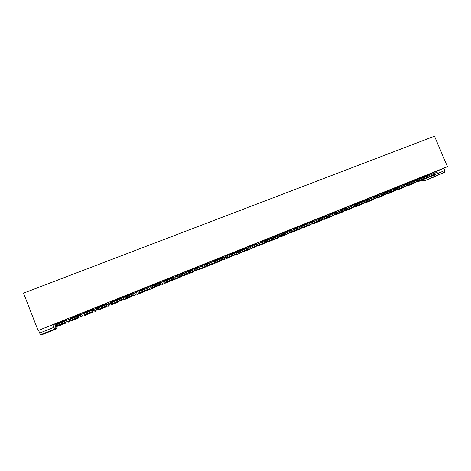 <?xml version="1.0" encoding="UTF-8"?>
<svg xmlns="http://www.w3.org/2000/svg" width="471" height="471" viewBox="0 0 471 471"><rect width="100%" height="100%" fill="white"/><g stroke="black" fill="none" stroke-linecap="round" stroke-linejoin="round"><path stroke-width="0.71" d="M68.701 318.349L65.116 319.78L65.487 320.727L69.072 319.291L69.608 319.732L68.701 318.349L69.072 319.291C69.372 320.38 68.996 321.193 67.954 321.728L65.687 320.845M82.955 313.733L82.59 312.791L79.04 314.21L79.411 315.152L82.955 313.733C83.255 314.811 82.89 315.617 81.854 316.153L79.411 315.152L79.575 315.741L81.695 316.783L83.067 314.599M96.679 308.24L96.308 307.304L92.805 308.705L93.176 309.641L96.679 308.24C96.979 309.312 96.62 310.112 95.595 310.642L93.176 309.641L92.846 310.418L95.183 311.384C96.172 310.872 96.52 310.101 96.225 309.064M110.238 302.806L109.873 301.882L108.206 302.5L106.411 303.265L106.776 304.195L110.243 302.812C110.544 303.877 110.185 304.666 109.178 305.19L106.776 304.195L106.293 304.778M123.643 297.436L123.278 296.524L119.858 297.89L120.223 298.814L123.643 297.442C123.944 298.502 123.596 299.291 122.601 299.809L120.223 298.814L119.634 299.35M136.896 292.132L136.531 291.225L133.152 292.573L133.517 293.492L136.896 292.138C137.196 293.192 136.855 293.975 135.872 294.487L133.517 293.492L132.751 294.081M149.99 286.886L149.631 285.985L148.124 286.539L146.287 287.322L146.652 288.234L149.996 286.898C150.296 287.94 149.961 288.717 148.983 289.223L147.152 288.929M162.942 281.699L162.583 280.804L161.129 281.34L159.275 282.129L159.64 283.036L162.948 281.711C163.243 282.747 162.913 283.518 161.953 284.019L160.54 283.984M175.742 276.577L175.389 275.688L173.982 276.2L172.121 276.995L172.48 277.896L175.748 276.589C176.048 277.619 175.724 278.379 174.77 278.879L173.752 278.967L171.774 280.127M188.406 271.508L188.047 270.625L184.815 271.914L185.174 272.815L188.406 271.52C188.706 272.544 188.388 273.304 187.446 273.792L186.498 273.892M200.923 266.492L200.569 265.62L197.373 266.898L197.732 267.787L200.929 266.509C201.223 267.528 200.911 268.276 199.981 268.764L199.086 268.87M213.298 261.535L212.945 260.669L209.783 261.935L210.143 262.818L213.304 261.552L212.374 263.795L211.532 263.901M225.538 256.636L225.191 255.771L222.065 257.025L222.418 257.902L225.544 256.654L224.632 258.873L220.552 260.828M237.643 251.785L237.296 250.931L234.205 252.168L234.558 253.045L237.649 251.802L236.754 254.016L232.309 256.083M249.618 246.992L249.271 246.145L246.215 247.369L246.569 248.235L249.624 247.01M261.458 242.253L261.117 241.405L260.033 241.794L258.09 242.618L258.444 243.483L261.47 242.271M273.174 237.561L272.833 236.725L269.842 237.92L270.189 238.779L273.18 237.578M284.761 232.921L284.419 232.091L283.418 232.444L281.464 233.275L281.811 234.128L284.772 232.939M296.224 228.329L295.888 227.505L294.928 227.84L292.956 228.676L293.309 229.524L296.235 228.353M307.569 223.79L307.227 222.966L306.309 223.289L304.331 224.125L304.684 224.973L307.581 223.813M318.796 219.292L318.461 218.479L317.572 218.785L315.588 219.627L315.935 220.469L318.955 219.51M329.912 214.841L329.576 214.034L326.721 215.176L327.068 216.006L329.977 215.041M340.574 209.63L337.742 210.767L338.084 211.597L340.922 210.46L340.574 209.63M351.46 205.279L348.64 206.41L348.987 207.234L351.808 206.104L351.46 205.279M362.57 201.765L362.234 200.97L359.432 202.094L359.773 202.919L362.646 202.006M373.232 197.496L372.897 196.707L370.112 197.826L370.453 198.644L373.309 197.732M383.783 193.275L383.453 192.486L380.68 193.599L381.021 194.411L383.859 193.51M393.897 188.306L391.136 189.419L391.478 190.225L394.239 189.112L393.897 188.306M404.565 184.956L404.236 184.173L401.492 185.274L401.828 186.08L404.642 185.185M414.474 180.075L411.742 181.176L412.078 181.977L414.81 180.876L414.474 180.075M424.936 176.802L424.607 176.024L421.886 177.12L422.222 177.914L425.013 177.031M55.796 324.46L56.29 324.26M64.657 320.91L65.563 320.551M69.337 319.038L70.261 318.667M78.162 315.505L79.305 315.046M82.908 313.609L83.903 313.209M91.88 310.018L92.581 309.735M96.632 308.116L97.179 307.893M40.412 334.793L54.559 329.105L55.625 329.194L42.001 334.675L40.412 334.793L38.563 330.348L54.648 323.966L55.713 324.236L55.961 324.872M38.016 330.33L23.55 293.121L434.503 136.207L447.45 166.663L38.563 330.348M429.77 174.087L431.931 173.104L432.36 174.123M433.65 177.143L444.624 172.298L434.762 176.26L424.035 181.011L433.62 177.155M422.175 180.063L444.818 170.508L443.876 168.288L447.45 166.663M444.818 170.508L444.624 172.298M414.686 180.581L419.914 178.491L419.761 178.044L414.504 180.146M404.448 184.679L409.794 182.536L409.64 182.089L404.265 184.243M394.109 188.812L399.567 186.628L399.42 186.18L393.927 188.376M383.665 192.992L389.24 190.761L389.087 190.308L383.482 192.551M373.114 197.214L378.808 194.935L378.655 194.482L372.926 196.772M362.452 201.482L368.263 199.156L368.116 198.697L362.264 201.035M351.678 205.792L357.613 203.419L357.46 202.96L351.49 205.344M340.792 210.148L346.85 207.723L346.703 207.264L340.604 209.701M329.788 214.552L335.976 212.074L335.823 211.609L329.606 214.099M318.673 218.997L324.99 216.472L324.837 216.006L318.484 218.544M307.304 223.013L307.498 223.472L313.886 220.917L313.733 220.446L307.257 223.036M296.018 227.528L296.206 227.993L302.659 225.409L302.506 224.932L295.918 227.575M284.602 232.097L284.79 232.556L291.319 229.948L291.125 229.483L284.455 232.162M279.662 234.075L272.862 236.807M268.076 238.709L261.152 241.493M249.618 246.086L249.807 246.557L256.548 243.86L256.395 243.372L249.577 246.097L249.548 246.692M237.696 250.849L237.89 251.326L244.708 248.6L244.549 248.111L237.378 251.014L238.891 253.198L245.721 250.46M225.65 255.671L225.845 256.147L232.733 253.392L232.58 252.898L225.35 255.824L226.834 258.037L233.734 255.264M213.469 260.54L213.663 261.022L220.628 258.232L220.475 257.737L213.263 260.657M201.146 265.467L201.341 265.95L208.388 263.13L208.194 262.647L200.964 265.579M195.818 267.605L188.524 270.548M183.301 272.609L175.948 275.582M170.643 277.672L163.166 280.692L164.479 283.053L171.785 280.121M157.844 282.794L150.302 285.838L151.58 288.228L158.963 285.267M144.897 287.975L137.355 291.013M131.803 293.215L124.191 296.277M118.557 298.514L110.879 301.605M111.032 301.988L110.196 302.358M105.157 303.883L97.409 306.986M97.562 307.375L97.067 307.61M83.785 312.438L91.604 309.27M77.886 314.799L69.944 317.937M64.539 320.621L64.18 320.733M64.027 320.339L55.955 323.53L56.438 324.649M79.575 315.741L79.04 314.21M92.493 309.524L92.805 308.705M105.851 304.867L105.616 304.266L106.411 303.265M118.727 298.95L119.858 297.89M131.933 293.539L133.152 292.573M145.003 288.234L146.287 287.322M157.932 283.012L159.275 282.129M170.72 277.861L172.121 276.995M183.366 272.774L184.815 271.914M195.877 267.746L197.373 266.898M208.247 262.783L209.783 261.935M220.481 257.878L222.065 257.025M232.586 253.021L234.205 252.168M244.555 248.229L246.215 247.369M256.395 243.483L258.09 242.618M268.105 238.791L269.842 237.92M279.697 234.152L281.464 233.275M291.16 229.56L292.956 228.676M302.5 225.02L304.331 224.125M313.721 220.528L315.588 219.627M324.825 216.083L326.721 215.176M335.817 211.685L337.742 210.767M346.691 207.334L348.64 206.41M357.448 203.025L359.432 202.094M368.098 198.762L370.112 197.826M378.643 194.547L380.68 193.599M389.075 190.372L391.136 189.419M399.402 186.239L401.492 185.274M409.629 182.147L411.742 181.176M419.749 178.097L421.886 177.12M429.752 174.052L424.636 176.095M443.876 168.288L431.931 173.104M295.129 228.329L293.145 229.124M201.111 265.944L200.758 266.086M188.671 270.919L188.241 271.096M176.095 275.953L175.577 276.159M163.378 281.04L162.778 281.281M150.514 286.191L149.825 286.468M137.503 291.396L136.725 291.708M124.344 296.659L123.473 297.007M430.559 176.13L435.163 174.205L430.606 176.248M429.752 174.046L430.335 175.029M417.006 182.142L423.076 179.681L416.97 182.053M422.946 179.374L423.076 179.681M427.627 176.254L434.886 173.075L435.292 174.035L424.966 178.362M435.292 174.035L431.112 176.083M434.886 173.075L437.759 171.974L438.154 172.898M420.491 180.163L424.989 178.285L420.544 180.281M407.55 185.81L413.762 183.496M407.592 185.898L413.244 183.625L413.108 183.307M417.312 180.399L424.624 177.184L425.03 178.15L414.88 182.401M425.03 178.15L421.086 180.105M419.914 178.491L420.303 179.039M424.624 177.184L427.544 176.066L427.939 176.996M410.329 184.232L414.715 182.407L410.382 184.361M397.565 189.813L403.777 187.511M397.601 189.907L403.311 187.617L403.17 187.281M406.885 184.579L414.256 181.335L414.663 182.306L404.689 186.481M414.663 182.306L417.63 181.158L410.959 184.167M409.794 182.536L410.17 183.089M414.256 181.335L417.224 180.199L417.618 181.135M400.056 188.347L404.33 186.569L400.115 188.482M387.08 194.152L393.285 191.638L387.038 194.058M393.138 191.291L393.285 191.638M396.358 188.806L403.782 185.533L404.189 186.504L394.398 190.602M404.189 186.504L407.209 185.339L400.727 188.27M399.567 186.628L399.938 187.175M403.782 185.533L406.803 184.373L407.197 185.315M389.682 192.504L393.838 190.779L389.741 192.639M376.906 198.238L383.153 195.706L376.865 198.138M385.72 193.081L393.197 189.772L393.609 190.749L384 194.764M393.609 190.749L396.676 189.566L390.388 192.421M389.24 190.761L389.594 191.303M393.197 189.772L396.27 188.594L396.664 189.536M379.196 196.701L383.241 195.029L379.255 196.843M366.626 202.359L372.92 199.81L366.585 202.259M374.969 197.402L382.499 194.052L382.911 195.035L373.497 198.968M382.911 195.035L386.032 193.834L379.944 196.607M378.808 194.935L379.149 195.471M382.499 194.052L385.625 192.857L386.02 193.805M368.605 200.94L372.526 199.327L368.669 201.093M356.247 206.528L362.588 203.961L356.206 206.416M364.101 201.765L371.69 198.379L372.108 199.368L362.882 203.213M372.108 199.368L375.281 198.15L369.394 200.84M368.263 199.156L369.005 200.67M371.69 198.379L374.869 197.166L375.269 198.12M357.901 205.226L361.704 203.666L357.972 205.385M345.761 210.737L352.149 208.153L345.714 210.619M351.925 207.611L352.149 208.153M353.126 206.174L360.768 202.754L361.18 203.749L352.161 207.499M361.18 203.749L364.413 202.506L358.737 205.12M357.613 203.419L357.931 203.943M360.768 202.754L364.001 201.517L364.401 202.477M347.092 209.554L350.765 208.052L347.156 209.725M335.169 214.988L341.605 212.38L335.122 214.87M341.393 211.873L341.605 212.38M342.028 210.637L349.723 207.175L350.141 208.176L341.322 211.832M350.141 208.176L353.433 206.916L347.963 209.442M346.85 207.723L347.162 208.247M349.723 207.175L353.014 205.921L353.415 206.881M336.159 213.928L339.709 212.486L336.235 214.105M324.466 219.286L330.954 216.66L324.413 219.156M330.819 215.147L338.567 211.65L338.985 212.651L330.813 216.319L330.954 216.66M330.813 216.319L330.371 216.213M338.985 212.651L342.335 211.367L337.083 213.805M335.976 212.074L336.282 212.592M338.567 211.65L341.917 210.366L342.317 211.332M325.114 218.35L328.534 216.972L325.196 218.532M313.657 223.625L320.192 220.976L313.604 223.49M320.05 220.64L320.192 220.976M319.485 219.704L327.286 216.165L327.704 217.178L319.309 220.634M327.704 217.178L331.095 215.877L326.079 218.22M324.99 216.472L325.284 216.99M327.286 216.165L330.695 214.858L331.101 215.83M313.957 222.818L310.725 224.337L314.033 223.013M302.735 228.005L309.317 225.344L302.735 228.005L302.582 227.646M309.176 225.003L309.317 225.344M308.005 224.202L315.882 220.728L316.3 221.747L308.599 225.232L308.122 225.103M316.3 221.747L319.78 220.416L314.969 222.677M313.886 220.917L314.175 221.429M312.85 222.006L313.268 223.024L312.844 222.012M315.882 220.728L319.356 219.404L319.762 220.381M302.676 227.34L299.409 228.877L302.759 227.534M291.696 232.439L298.331 229.754L291.696 232.439L291.549 232.073M298.19 229.412L298.331 229.754M296.206 227.993L296.871 228.771L304.354 225.35L304.772 226.368L297.301 229.766L296.818 229.618M304.772 226.368L308.334 225.003L303.73 227.187M302.659 225.409L302.947 225.921M304.354 225.35L307.91 223.984L308.317 224.967M291.278 231.909L287.975 233.463L291.361 232.109M280.545 236.913L287.228 234.211L280.545 236.913L280.392 236.548M287.086 233.863L287.228 234.211M284.79 232.556L285.444 233.351L292.697 230.013L293.121 231.043L285.838 234.364L284.737 233.257M293.121 231.043L296.765 229.642L292.379 231.738M291.319 229.948L291.596 230.46M292.697 230.013L296.341 228.618L296.754 229.613M279.756 236.53L276.418 238.102L279.839 236.73M273.068 236.707L273.892 237.979L284.649 233.304L285.055 234.299M279.662 234.069L280.127 235.053M269.277 241.44L276.012 238.709L269.277 241.44L269.124 241.07M275.871 238.361L276.012 238.709M280.916 234.735L281.34 235.771L274.328 238.985L273.08 237.59M281.34 235.771L285.067 234.334L280.904 236.342M268.111 241.199L264.737 242.789L268.193 241.399M261.405 241.37L262.223 242.653L272.821 238.038L273.233 239.044M268.07 238.703L268.535 239.692M257.884 246.009L264.673 243.26L257.884 246.009L257.731 245.626M264.531 242.912L264.673 243.26M269 239.504L269.424 240.546L262.624 243.678L261.44 242.259M269.424 240.546L273.245 239.074L269.3 240.999M256.336 245.921L252.927 247.528L256.418 246.127M246.374 250.631L253.215 247.858L246.374 250.631L246.215 250.236M253.074 247.51L253.215 247.858M249.807 246.557L250.419 247.381L256.948 244.331L257.378 245.379L250.825 248.411L249.671 246.987M257.378 245.379L261.287 243.872L257.578 245.703M256.548 243.86L256.819 244.384M256.948 244.331L260.863 242.83L261.275 243.843M244.431 250.69L240.981 252.315L244.52 250.902M234.746 255.3L241.641 252.509L234.746 255.3L234.593 254.923M241.493 252.156L241.641 252.509M237.89 251.326L238.491 252.162L244.767 249.206L245.197 250.26L238.921 253.186M245.197 250.26L249.2 248.717L245.744 250.448M244.708 248.6L244.973 249.124M244.767 249.206L248.776 247.669L249.188 248.688M232.397 255.517L228.912 257.16L232.486 255.729M222.983 260.016L229.936 257.201L222.983 260.016L222.836 259.651M229.789 256.848L229.936 257.201M225.845 256.147L226.427 256.995L232.444 254.14L232.874 255.2L226.857 258.026M232.874 255.2L236.978 253.622L233.757 255.258M232.733 253.392L232.998 253.922M232.444 254.14L236.548 252.568L236.966 253.592M220.228 260.398L216.701 262.059L220.316 260.61M211.102 264.79L218.108 261.953L211.102 264.79L210.949 264.408M217.961 261.593L218.108 261.953M213.663 261.022L214.228 261.882L219.986 259.132L220.416 260.198L214.641 262.93L213.257 260.651M220.416 260.198L224.614 258.579L221.617 260.127M220.628 258.232L220.887 258.767M219.986 259.132L224.184 257.519L224.602 258.555M207.929 265.332L204.355 267.01L208.011 265.544M199.086 269.612L206.151 266.751L199.086 269.612L198.927 269.212M199.151 269.218L199.268 269.512M206.004 266.392L206.151 266.751M201.341 265.95L201.9 266.822L207.381 264.178L207.811 265.25L202.306 267.875L200.958 265.567M207.381 264.178L211.679 262.524L212.097 263.572L209.365 265.043M208.388 263.13L208.647 263.672M212.109 263.595L210.166 264.308L209.736 263.236M207.811 265.25L210.166 264.308M195.483 270.325L191.874 272.02L195.571 270.537M188.694 270.448L189.424 271.82L199.027 267.593L199.457 268.647M195.818 267.599L196.266 268.629L197.838 268.005M186.946 274.487L194.064 271.602L186.946 274.487L186.769 274.057M186.969 274.057L187.105 274.393M193.917 271.243L194.064 271.602M194.629 269.282L195.065 270.366L189.842 272.874L188.518 270.542M195.065 270.366L199.463 268.664L196.978 270.013M182.901 275.37L179.251 277.083L182.989 275.582M176.095 275.488L176.825 276.871L186.233 272.715L186.663 273.775M183.301 272.603L183.749 273.639L185.286 273.033M174.664 279.415L181.841 276.506L174.664 279.415L174.511 279.026M174.653 278.944L174.812 279.332M181.694 276.147L181.841 276.506M181.735 274.446L182.171 275.535L177.231 277.937L175.942 275.57M182.171 275.535L186.669 273.792L184.461 275.035L177.249 277.931M170.178 280.475L166.481 282.206L170.261 280.687M163.355 280.581L164.061 281.982L166.016 280.793L173.293 277.896L173.722 278.967M170.643 277.666L171.091 278.708M162.254 284.396L169.483 281.47L162.254 284.396M169.342 281.105L169.483 281.47M168.689 279.674L169.124 280.763L164.491 283.047M173.728 278.985L171.562 279.792L171.126 278.697M169.124 280.763L171.562 279.792M157.308 285.638L153.57 287.387L157.391 285.85M150.473 285.732L151.162 287.151L152.845 286.068L160.205 283.142L160.635 284.219L158.968 285.261M157.838 282.788L158.285 283.836M149.701 289.435L156.996 286.48L149.701 289.435M156.849 286.115L156.996 286.48M155.489 284.961L155.93 286.056L151.591 288.223M160.64 284.231L158.391 285.067L157.956 283.972M155.93 286.056L158.391 285.067M144.285 290.854L140.505 292.626L144.373 291.072M137.438 290.943L138.109 292.379L139.516 291.402L146.958 288.446L147.388 289.535L146.01 290.46L138.533 293.462L137.349 291.001M144.891 287.964L145.339 289.023M137.008 294.528L144.361 291.549L137.008 294.528M144.214 291.184L144.361 291.549M142.136 290.307L142.578 291.414L138.545 293.457M147.394 289.547L145.068 290.413L144.626 289.306M142.578 291.414L145.068 290.413M131.121 296.141L127.294 297.925L131.203 296.359M124.256 296.218L124.909 297.666L126.028 296.801L133.558 293.81L133.994 294.911L132.887 295.729L125.339 298.755L124.185 296.259M131.798 293.203L132.239 294.275M124.173 299.68L131.592 296.677L124.173 299.68L123.331 297.542M123.402 297.513L124.238 299.627M131.444 296.306L131.592 296.677M128.624 295.717L129.066 296.83L125.345 298.749M133.994 294.917L131.586 295.817L131.144 294.705M129.066 296.83L131.586 295.817M117.797 301.481L113.929 303.289L117.885 301.699M110.921 301.546L111.556 303.018L112.381 302.27L119.999 299.244L120.435 300.351L119.628 301.046L111.986 304.113L110.868 301.575M118.551 298.496L118.992 299.585M111.197 304.89L118.674 301.864L111.197 304.89L110.19 302.335M110.238 302.305L111.238 304.843M118.527 301.487L118.674 301.864M114.948 301.193L115.389 302.311L111.992 304.107M120.435 300.357L117.944 301.287L117.503 300.168M115.389 302.311L117.944 301.287M104.321 306.892L100.4 308.711L104.409 307.11M97.432 306.945L98.05 308.428L98.569 307.798L106.275 304.737L106.717 305.856L106.21 306.433M105.145 303.86L105.592 304.961M98.068 310.159L105.616 307.104L98.068 310.159L97.055 307.581M97.085 307.563L98.092 310.124M105.463 306.727L105.616 307.104M101.112 306.733L101.553 307.863L98.486 309.529L97.397 306.957M106.717 305.856L104.138 306.827L103.697 305.697M101.553 307.863L104.138 306.827M90.685 312.361L86.717 314.204L90.773 312.579M83.785 312.403L84.386 313.904L84.586 313.392L92.387 310.295L92.634 311.879M91.586 309.282L92.033 310.401M84.798 315.488L92.404 312.408L84.798 315.488L83.779 312.891L84.798 315.458M92.251 312.026L92.404 312.408M87.106 312.344L87.553 313.474L84.839 314.634L84.821 315.011L83.773 312.408M84.821 315.011L92.634 311.873M92.834 311.425L90.167 312.426L89.725 311.296M87.553 313.474L90.167 312.426M74.93 318.944L76.867 317.907L72.699 319.573L74.93 318.944M69.973 317.925L70.42 319.067M77.868 314.763L79.046 317.795L71.368 320.875L79.04 317.772M71.345 320.857L71.198 320.474M70.691 320.304L70.244 319.167L72.934 318.019L73.382 319.161L70.691 320.304L70.991 320.557L78.898 317.383M78.781 317.06L76.025 318.096L75.578 316.959L78.339 315.923M73.382 319.161L76.025 318.096M72.934 318.019L75.578 316.959M60.953 324.548L62.684 323.595L58.469 325.284L60.953 324.548M63.991 320.315L64.562 321.846L64.115 321.622L64.998 322.965L64.015 320.309M57.592 325.932L57.786 326.326L65.551 323.212L64.527 320.592M57.739 326.321L65.551 323.212M64.509 320.604L65.522 323.194M56.367 326.044L55.919 324.902L58.587 323.76L59.034 324.913L56.367 326.05L57.003 326.173L64.998 322.965M64.562 322.765L61.713 323.836L61.265 322.688L64.115 321.622M59.034 324.913L61.713 323.836M58.587 323.76L61.265 322.688M54.648 323.966L55.696 326.65L56.72 326.827L56.42 326.062M432.861 175.3L434.762 176.26L434.898 174.388M92.493 309.518L92.846 310.418M145.722 288.876L146.775 288.488M158.544 283.736L159.757 283.271M171.22 278.661L172.592 278.125M208.629 263.642L210.249 263.03M220.864 258.726L222.524 258.114M232.968 253.875L234.664 253.257M244.938 249.071L246.669 248.447M256.777 244.319L258.544 243.69M268.494 239.627L270.289 238.985M280.08 234.982L281.911 234.334M291.543 230.384L293.409 229.73M302.888 225.839L304.784 225.173L304.343 224.119M314.11 221.341L316.035 220.669M325.214 216.89L327.168 216.213M336.2 212.486L338.184 211.803M347.074 208.129L349.088 207.434M357.836 203.819L359.873 203.119M368.487 199.551L370.553 198.844M379.025 195.33L381.121 194.617M389.464 191.149L391.584 190.431M399.791 187.016L401.934 186.292M410.011 182.919L412.184 182.189M420.132 178.862L422.334 178.132M423.694 178.933L424.589 178.533M403.3 187.588L403.9 187.458M413.556 183.001L414.468 182.589M393.261 191.585L393.939 191.456M403.311 187.105L404.248 186.681M383.117 195.618L383.877 195.489M392.961 191.255L393.915 190.82M372.873 199.686L373.721 199.569M382.505 195.447L383.482 195M362.517 203.79L363.459 203.684M371.943 199.68L372.944 199.221M352.061 207.935L353.097 207.846M361.263 203.955L362.299 203.484M341.493 212.109L342.629 212.044M350.477 208.282L351.543 207.788M330.813 216.324L332.055 216.289M339.573 212.651L340.68 212.138M320.109 220.616L321.375 220.575M328.558 217.06L329.117 216.96M309.3 224.95L310.583 224.908M317.419 221.523L318.002 221.417M298.384 229.33L299.686 229.283M306.168 226.033L306.762 225.927M288.47 233.793L287.345 233.763L288.676 233.698M294.787 230.59L295.411 230.484M277.331 238.267L276.212 238.238L277.549 238.167M283.283 235.194L283.931 235.088M264.938 242.748L266.115 242.771L266.933 241.97M271.655 239.851L272.326 239.739M253.551 247.316L254.74 247.334L255.5 246.669M259.898 244.555L260.598 244.449M242.047 251.932L243.248 251.95L243.96 251.367M243.213 251.961L248.741 249.206M230.419 256.595L231.597 256.624M218.668 261.311L219.851 261.34M206.787 266.08L207.57 266.197L208.677 265.615M194.782 270.896L195.612 271.008L196.678 270.431M182.642 275.765L183.525 275.871L184.567 275.288M170.372 280.687L171.291 280.787L172.333 280.186M157.968 285.661L158.927 285.762L159.975 285.114M145.427 290.695L146.722 290.695L147.505 290.077M132.74 295.782L134.052 295.782L134.918 295.04M119.817 300.887L121.241 300.922L122.224 299.968M106.623 305.962L108.289 306.121C109.26 305.62 109.602 304.855 109.313 303.824M66.623 321.787L68.531 322.082C69.537 321.563 69.896 320.78 69.608 319.732M422.21 180.14L423.988 181.023L422.04 180.122M433.991 172.239L434.421 173.263M52.752 324.672L53.8 327.363L55.696 326.65C55.996 327.739 55.619 328.564 54.559 329.105L53.8 327.363L39.617 333.056M55.625 329.194C56.644 328.67 57.009 327.875 56.72 326.821M424.818 176.525L429.935 174.482M432.131 175.353L431.73 174.4M425.448 178.356L431.153 176.066M437.188 173.275L436.782 172.315M421.881 179.469L421.474 178.509M415.363 182.401L421.127 180.087M426.944 177.379L426.538 176.419M411.524 183.619L411.118 182.654M405.172 186.487L410.995 184.149M416.6 181.529L416.193 180.564M401.062 187.817L400.65 186.846M394.881 190.62L400.762 188.259M406.149 185.721L405.737 184.75M390.488 192.056L390.076 191.079M384.483 194.788L390.43 192.404M395.581 189.954L395.175 188.977M379.803 196.342L379.39 195.359M373.974 199.003L379.985 196.595M384.907 194.235L384.501 193.251M363.365 203.26L369.429 200.829M374.121 198.562L373.709 197.573M358.095 205.05L357.677 204.055M352.638 207.564L358.772 205.103M363.223 202.93L362.805 201.941M347.062 209.471L346.65 208.47M341.805 211.915L347.998 209.424M352.202 207.352L351.79 206.351M335.917 213.94L335.499 212.939M330.854 216.307L337.112 213.793M341.069 211.815L340.651 210.814M324.649 218.462L324.231 217.449M319.785 220.746L326.115 218.208M329.812 216.33L329.388 215.324M308.599 225.232L314.999 222.665M318.431 220.893L318.007 219.88M301.746 227.646L301.328 226.622M297.301 229.766L303.76 227.175M306.927 225.509L306.503 224.484M290.107 232.315L289.689 231.285M285.873 234.352L292.409 231.726M295.299 230.172L294.875 229.141M273.257 237.172L279.851 234.534M278.337 237.031L277.914 236M274.328 238.985L280.928 236.336M283.536 234.888L283.112 233.851M261.593 241.841L268.264 239.174M266.439 241.806L266.015 240.763M262.653 243.666L269.33 240.987M271.649 239.657L271.225 238.614M254.411 246.627L253.981 245.585M250.849 248.4L257.602 245.691M259.627 244.473L259.197 243.43M242.241 251.508L241.817 250.454M247.469 249.347L247.04 248.299M229.936 256.442L229.512 255.382M235.176 254.281L234.275 252.132M217.496 261.434L217.066 260.369M214.664 262.918L221.635 260.122M222.742 259.268L222.312 258.202M204.909 266.48L204.479 265.409M202.33 267.869L209.383 265.038M188.889 270.931L196.013 268.081M192.18 271.584L191.75 270.507M189.86 272.868L196.99 270.007M197.449 269.412L197.013 268.329M176.289 275.977L183.496 273.092M179.304 276.748L178.868 275.665M184.579 274.569L184.143 273.486M163.555 281.069L170.838 278.155M166.281 281.97L165.845 280.881M150.667 286.227L158.038 283.277M153.104 287.257L152.663 286.156M137.638 291.443L145.092 288.458M139.769 292.603L139.334 291.496M124.456 296.718L131.992 293.698M126.281 298.013L125.839 296.901M111.121 302.052L118.745 299.003M112.628 303.489L112.186 302.37M97.632 307.451L105.345 304.36M98.816 309.023L98.374 307.899M98.486 309.529L106.21 306.427M83.985 312.909L91.786 309.788M84.839 314.634L84.391 313.498M70.173 318.437L78.074 315.276M56.202 324.03L64.191 320.833M413.197 183.649L413.644 183.549M292.98 228.665L293.427 229.724M281.493 233.257L281.941 234.322M269.883 237.896L270.33 238.974M258.143 242.594L258.591 243.672M246.274 247.334L246.727 248.423M222.141 256.983L222.595 258.084M209.872 261.888L210.331 263.001M197.461 266.851L197.926 267.97M184.915 271.867L185.38 272.997M172.221 276.942L172.698 278.084M159.386 282.07L159.863 283.236M146.399 287.263L146.893 288.446M133.264 292.515L133.629 293.433L135.571 294.575L134.011 295.8M119.975 297.825L120.341 298.749L122.319 299.897L121.2 300.94M106.534 303.2L106.899 304.131L108.907 305.279L108.242 306.144M92.928 308.64L93.299 309.577L95.336 310.725L95.136 311.402M79.163 314.145L79.534 315.087L81.883 316.718M65.233 319.715L65.604 320.663L68.478 322.099M393.273 191.615L393.809 191.509M383.129 195.648L383.747 195.547M372.885 199.722L373.58 199.627M362.535 203.831L363.318 203.749M352.078 207.97L352.944 207.911M341.51 212.15L342.47 212.115M330.83 216.36L331.89 216.366M320.08 220.628L321.204 220.658M309.282 224.961L310.466 224.961M298.367 229.336L299.491 229.371M267.21 241.841L265.179 242.83L266.08 242.783M266.127 242.759L266.886 241.994M256.942 245.956L253.963 247.428L254.705 247.346M254.752 247.328L255.447 246.698M243.26 251.944L243.901 251.396M231.644 256.607L232.25 256.118M219.898 261.317L220.487 260.863M211.544 263.89L207.988 266.103M208.035 266.08L208.606 265.65M199.109 268.859L195.989 270.919M196.036 270.896L196.607 270.472M186.522 273.875L187.052 273.898L183.867 275.782M183.908 275.765L184.485 275.335M173.705 278.926L174.405 278.979L171.603 280.704M171.65 280.687L172.245 280.233M160.505 283.901L161.612 284.119L159.21 285.679M159.257 285.661L159.887 285.173M147.052 288.688L148.665 289.318L146.681 290.713M146.728 290.689L147.405 290.142M134.058 295.776L134.812 295.117M121.241 300.922L122.107 300.068M108.289 306.121L109.201 303.883M95.183 311.384L96.119 309.129M301.352 226.61L301.776 227.634M289.73 231.267L290.154 232.291M277.978 235.971L278.402 237.001M266.091 240.728L266.515 241.77M254.075 245.538L254.499 246.586M241.917 250.407L242.347 251.455M229.63 255.323L230.06 256.383M217.196 260.304L217.626 261.37M204.62 265.338L205.056 266.409M191.903 270.431L192.333 271.508M179.033 275.582L179.469 276.665M166.016 280.793L166.451 281.888M152.845 286.068L153.281 287.169M139.516 291.402L139.952 292.509M126.028 296.801L126.469 297.913M112.381 302.27L112.822 303.389M98.569 307.798L99.01 308.923M84.586 313.392L85.033 314.528M70.438 319.061L70.886 320.203M56.114 324.796L56.561 325.944"/></g></svg>
